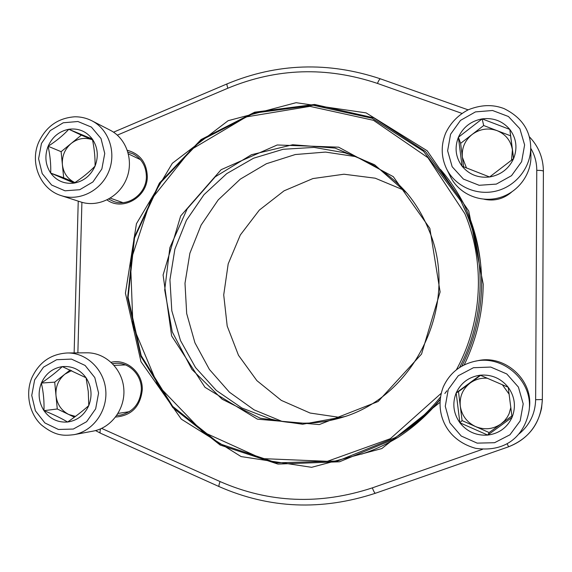 <?xml version="1.0" encoding="UTF-8"?>
<svg xmlns="http://www.w3.org/2000/svg" width="572" height="572" viewBox="0 0 572 572"><rect width="100%" height="100%" fill="white"/><g stroke="black" fill="none" stroke-linecap="round" stroke-linejoin="round"><path stroke-width="0.86" d="M459.874 422.751C453.36 413.341 452.123 403.403 456.184 392.921C460.946 382.747 468.954 376.834 480.208 375.189C491.584 374.31 500.922 378.342 508.222 387.287C514.879 396.718 516.159 406.749 512.062 417.367C507.2 427.649 499.091 433.555 487.737 435.092C476.312 435.828 467.024 431.717 459.874 422.751L456.184 392.921L480.208 375.189L508.222 387.287L512.062 417.367L487.737 435.092L459.874 422.751L462.083 420.599L458.494 391.648L480.58 375.346M477.67 360.732C504.697 354.34 533.268 379.844 529.422 407.614L529.129 410.381C533.154 381.288 503.231 354.583 474.96 361.268L477.67 360.732M510.846 407.421L509.08 413.756L507.328 417.102L504.461 420.849L500.929 423.981C493.007 429.322 484.555 430.187 475.575 426.569C466.881 422.351 461.783 415.537 460.288 406.106C459.438 396.625 462.727 388.939 470.141 383.047C475.296 379.35 481.088 377.749 487.508 378.264M456.184 392.921L458.494 391.648M511.89 415.987L489.146 432.575L462.083 420.599M487.737 435.092L489.146 432.575M502.316 384.67L509.151 394.222M50.694 173.08C45.331 164.843 44.473 155.899 48.105 146.26C52.338 136.872 59.245 131.202 68.826 129.265C78.493 128.021 86.343 131.295 92.357 139.082C97.833 147.34 98.727 156.349 95.052 166.102C90.741 175.59 83.762 181.252 74.11 183.104C64.4 184.234 56.599 180.895 50.694 173.08C51.015 164.614 50.15 155.67 48.105 146.26C56.135 141.148 63.042 135.478 68.826 129.265L92.357 139.082C94.337 148.527 95.238 157.536 95.052 166.102C89.182 172.201 82.196 177.863 74.11 183.104L50.694 173.08L63.671 177.792L61.125 151.68L81.331 135.156L92.507 139.818C84.971 137.123 77.871 138.324 71.214 143.429C64.786 149.056 61.847 156.156 62.398 164.722C63.485 173.13 67.653 179.086 74.889 182.59L63.671 177.792M110.174 130.201C126.562 138.481 134.048 160.711 126.441 178.986C119.026 197.347 98.191 207.736 80.816 201.973L61.283 195.653C79.329 201.637 100.994 190.783 108.723 171.621C116.652 152.545 108.887 129.379 91.863 120.778L110.174 130.201M68.826 129.265L81.331 135.156M48.105 146.26L61.125 151.68M43.965 410.653C38.553 401.966 37.688 392.771 41.363 383.061C45.638 373.645 52.617 368.161 62.298 366.616C72.065 365.794 79.987 369.505 86.065 377.763C91.591 386.479 92.5 395.752 88.782 405.577C84.42 415.086 77.363 420.57 67.61 422.014C57.808 422.722 49.928 418.933 43.965 410.653C44.309 401.351 43.443 392.156 41.363 383.061C49.485 377.556 56.464 372.072 62.298 366.616L86.065 377.763L88.274 391.548L88.782 405.577C82.861 410.896 75.804 416.373 67.61 422.014C60.882 418.046 52.996 414.257 43.965 410.653L57.271 408.987L54.712 382.146L70.242 369.97M86.865 352.81C105.398 352.524 122.244 368.704 123.788 388.617C125.547 408.515 111.554 427.842 93.15 431.116L73.852 434.691C92.993 431.288 107.565 411.118 105.763 390.347C104.168 369.555 86.665 352.674 67.403 352.967L86.865 352.81M75.454 416.409L68.776 414.5C61.361 410.603 57.1 404.29 55.984 395.552C55.434 386.758 58.401 379.629 64.901 374.159L71.629 370.577M41.363 383.061L54.712 382.146M74.396 417.188L57.271 408.987M462.054 166.187C455.612 157.307 454.397 147.662 458.401 137.259C463.113 127.127 471.021 120.999 482.146 118.883C493.386 117.517 502.609 121.035 509.824 129.429C516.402 138.331 517.667 148.055 513.613 158.594C508.815 168.84 500.807 174.968 489.589 176.977C478.299 178.207 469.126 174.61 462.054 166.187L458.401 137.259L482.146 118.883L509.824 129.429L513.613 158.594L489.589 176.977L462.054 166.187M530.923 155.798C531.459 174.932 517.224 193.257 498.262 198.005C479.322 202.867 458.708 193.565 450.464 176.719L446.539 168.776C455.155 186.379 476.705 196.082 496.525 190.969C516.366 185.979 531.266 166.788 530.702 146.761L530.923 155.798M466.537 168.104L462.398 157.393C461.561 148.169 464.807 140.526 472.136 134.456L483.69 125.533L510.574 135.8L513.542 158.651M463.592 166.852L460.624 143.357L472.136 134.456C479.865 128.879 488.188 127.606 497.097 130.652C505.762 134.313 510.867 140.741 512.412 149.95L511.504 160.339M482.146 118.883L483.69 125.533M458.401 137.259L460.624 143.357M509.824 129.429L510.574 135.8M429.851 228.364L440.111 291.949L421.543 354.068L378.106 401.515L319.269 424.581L257.457 419.176L204.983 387.294L171.607 335.864L163.091 274.975L180.673 215.959L221.128 169.684L277.227 144.981L338.624 147.168L393.307 176.676L429.851 228.364M456.356 369.834C482.396 322.365 485.506 262.991 464.907 213.771L427.892 157.672L373.48 120.313L309.945 106.363L246.267 116.902L190.862 149.771L150.65 200.171L130.509 261.49L132.947 325.94L157.915 385.335L202.645 431.781L261.719 458.587L327.37 461.318L390.318 438.71L441.098 393.4M440.333 397.175C427.484 413.249 412.469 426.719 395.302 437.58L399.306 435.049C414.636 425.368 428.213 413.513 440.04 399.492M444.859 393.5L446.925 390.762M481.023 267.732C479.315 250.193 475.139 233.355 468.497 217.217L460.875 201.022L466.516 213.335C486.822 261.883 484.327 320.248 459.523 367.56M395.302 437.58L337.73 460.968L276.655 462.862L219.476 443.7L172.68 406.392L141.198 355.655L128.107 297.368L134.513 237.923L159.631 183.655L200.865 140.433L253.968 113.142L313.299 105.248L372.179 118.261L423.566 151.33L460.875 201.022M404.454 190.383L375.218 178.199L343.979 174.217L312.898 178.571L284.07 190.826L259.352 210.074L240.326 234.978L228.192 263.885L223.716 294.916L227.198 326.061L238.481 355.283L256.885 380.637L281.288 400.371L310.117 413.041L341.455 417.653M355.698 156.614L325.561 152.08L295.295 154.533L266.409 163.728L240.297 179.136L218.197 199.921L201.13 225.039L189.883 253.267L184.992 283.262L186.686 313.578L194.93 342.778L209.388 369.426L229.415 392.185L254.104 409.867L282.268 421.493M408.065 194.487C390.74 174.303 369.605 160.396 344.666 152.767L314.057 147.397L283.147 149.285L253.539 158.215L226.712 173.638L203.982 194.687L186.429 220.277L174.896 249.113L169.934 279.772L171.807 310.746L180.459 340.497L195.517 367.524L216.302 390.433L241.827 407.965L270.835 419.119C296.139 425.418 321.421 424.374 346.668 415.987M428.507 229.157C423.144 216.073 416.023 204.147 407.15 193.365L374.567 164.743L335.078 148.091L292.671 144.745L251.451 154.726L215.222 176.82L187.208 208.816L169.855 247.719L164.7 289.997L172.243 331.853L191.927 369.448L222.136 399.22L260.203 418.189L302.631 424.245L345.295 416.48C418.304 392.864 459.731 300.436 428.507 229.157M111.147 362.298C126.748 358.437 143.114 372.865 142.256 389.997C140.276 406.706 131.396 415.715 115.63 417.031M127.37 150.314C140.047 153.847 146.689 162.57 147.304 176.483C147.605 197.111 122.715 211.461 107.043 199.95M511.504 192.178C503.396 199.063 494.215 201.401 483.948 199.199M439.811 402.502L381.81 448.57L311.611 467.317L241.077 456.578L181.31 419.147L140.977 361.668L125.425 293.171L136.436 223.731L172.315 163.292L228.128 120.692L296.074 102.688L366.116 112.884L427.162 150.736L468.754 211.025L483.211 284.148C482.89 312.462 476.555 339.382 464.199 364.907M361.575 454.132C374.824 449.799 387.444 443.915 399.42 436.479M463.842 204.082C457.4 191.541 449.621 180.001 440.49 169.462M461.833 366.159C474.703 340.347 481.309 313.041 481.645 284.234C481.71 255.126 475.439 227.706 462.819 201.98L425.539 151.566L373.895 117.875L314.557 104.447L254.69 112.183L201.058 139.561L159.409 183.083L134.055 237.795L127.627 297.747L140.919 356.499L172.801 407.586L220.148 445.037L277.928 464.078L339.546 461.783L397.461 437.752C413.542 427.413 427.713 414.757 439.99 399.799M108.723 199.077L113.513 201.415C128.343 207.214 146.511 193.665 146.382 176.734C146.196 166.223 141.734 158.608 132.997 153.882L127.956 152.138M116.802 415.408L120.335 415.122C133.026 412.076 140.026 403.675 141.327 389.911C141.978 375.418 129.615 362.476 116.08 363.277L112.562 363.663M448.269 389.461L445.266 406.27L449.878 422.872L461.239 436.036L477.177 443.136L494.565 442.714L509.931 434.791L520.17 420.913L523.201 403.868L518.411 387.094L506.799 373.959L490.74 367.067L473.444 367.717L458.308 375.718L448.269 389.461M443.307 386.887C449.578 373.216 460.131 364.679 474.96 361.268C460.124 364.679 449.563 373.223 443.286 386.901C434.177 410.403 444.201 439.618 475.725 448.348C508.058 452.867 525.239 433.361 529.129 410.381M41.456 143.45L38.589 158.773L42.199 173.595L51.609 185.035L65.001 190.798L79.751 189.711L92.929 181.932L101.859 168.983L104.748 153.46L101.001 138.503L91.406 127.098L77.914 121.507L63.227 122.78L50.229 130.616L41.456 143.45M34.642 379.872L31.746 395.438L35.385 410.789L44.888 422.944L58.408 429.472L73.316 429.05L86.629 421.686L95.66 408.837L98.577 393.071L94.795 377.57L85.106 365.451L71.479 359.094L56.642 359.716L43.515 367.138L34.642 379.872M450.586 134.241L447.619 150.772L452.173 166.759L463.413 179.086L479.157 185.292L496.332 184.098L511.518 175.683L521.628 161.69L524.617 144.93L519.891 128.786L508.422 116.502L492.549 110.496L475.461 111.897L460.503 120.385L450.586 134.241M542.356 399.563C541.041 422.415 529.801 438.152 508.615 446.768L507.135 443.75M529.214 136.629C538.517 146.246 543.243 157.786 543.4 171.242L542.356 399.556L535.642 399.685L536.765 170.327C536.758 162.391 534.748 155.026 530.737 148.241M101.637 428.399L220.063 481.567C269.097 503.024 319.855 505.126 372.343 487.866L482.553 449.306M519.083 433.898C529.743 425.025 535.263 413.613 535.642 399.685M461.926 113.385L377.448 83.419C326.54 66.395 276.684 67.989 227.878 88.21L117.346 135.135M81.903 202.302L77.871 352.881M380.452 78.843C328.235 61.447 277.12 63.12 227.12 83.869C226.719 84.17 226.97 85.614 227.878 88.21M468.118 109.845L380.48 78.85C379.736 78.822 378.728 80.345 377.448 83.419M100.629 428.85C99.843 431.324 99.835 432.789 100.593 433.254L219.176 486.629M372.343 487.866C373.673 491.369 374.696 493.164 375.418 493.25L508.601 446.789C526.454 439.768 537.444 426.905 541.57 408.201L542.356 399.556L543.4 171.242C543.007 170.628 540.797 170.327 536.765 170.327M220.063 481.567C218.954 484.505 218.668 486.2 219.205 486.643C269.505 508.701 321.578 510.903 375.418 493.25L375.482 493.207M110.296 198.162L122.873 202.624M128.428 153.904L140.483 159.681M91.863 120.778C86.529 118.089 80.881 116.752 74.903 116.781C58.165 117.961 46.089 126.455 38.667 142.264C29.515 162.999 40.355 189.389 61.283 195.653M118.075 413.42L129.365 411.683M114.128 365.372L125.49 364.929M67.403 352.967C50.937 353.939 39.096 362.198 31.868 377.749C24.982 393.986 29.73 414.221 41.341 424.874C55.713 436.457 64.171 435.778 73.852 434.691M530.702 146.761C530.137 129.844 521.249 117.124 504.046 108.594C495.08 105.184 483.697 103.725 468.439 109.695C458.165 115.015 450.572 122.83 445.652 133.14C440.79 145.259 441.083 157.143 446.539 168.776M270.835 419.119L278.8 420.885M344.666 152.767L352.409 155.355M227.084 83.884L113.535 132.182M78.235 201.137L74.138 352.917M95.553 430.58L100.593 433.254"/></g></svg>
